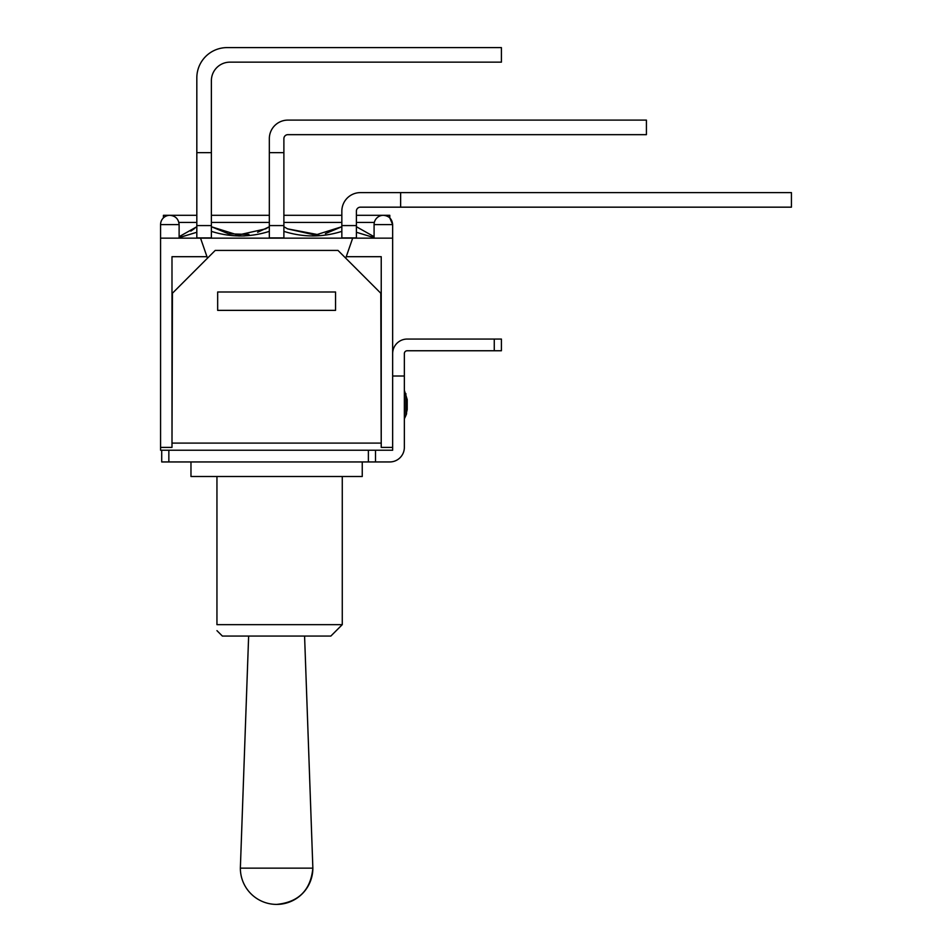 <?xml version="1.0" encoding="UTF-8"?>
<svg xmlns="http://www.w3.org/2000/svg" width="952" height="952" viewBox="0 0 952 952"><rect width="100%" height="100%" fill="white"/><g stroke="black" fill="none" stroke-linecap="round" stroke-linejoin="round"><path stroke-width="1.43" d="M190.971 461.946L190.971 476.5L362.248 476.5L362.248 461.946M161.709 450.237L161.709 461.946L375.516 461.946L375.516 450.237L375.516 461.946L389.796 461.946A14.554 14.554 0 0 0 404.35 447.38L404.35 353.608A2.856 2.856 0 0 1 407.206 350.752L501.406 350.752L501.406 339.055L407.206 339.055A14.554 14.554 0 0 0 392.652 353.608M216.949 630.652L222.375 636.067L330.844 636.067L342.268 624.655L216.949 624.655C216.949 632.699 216.949 632.699 216.949 624.655C216.949 632.699 216.949 632.699 216.949 624.655L216.949 476.5M392.652 376.016L404.35 376.016M405.873 393.545L405.873 415.584L407.206 409.55L407.206 399.578L404.35 390.296M407.206 409.622L407.206 399.578M392.652 238.143L392.652 450.237L160.567 450.237L160.567 447.38L171.991 447.38L171.991 256.695L206.965 256.695L200.539 238.143L392.652 238.143L392.652 224.589C392.093 218.948 388.999 215.854 383.37 215.307A9.282 9.282 0 0 0 374.088 224.589L392.652 224.589L389.796 217.889L389.796 215.307L356.393 215.307M352.68 238.143L346.242 256.695L381.228 256.695L381.228 447.38L380.8 293.24L337.984 250.412L215.235 250.412L172.419 293.24L171.991 447.38M346.242 256.695L345.731 258.17M381.228 447.38L392.652 447.38M356.393 226.719L374.088 236.691L356.393 226.731M179.119 237.595L196.826 232.264L179.416 237.548M244.712 235.917L238.559 236.001M211.38 226.719L228.54 233.811L248.984 234.418M257.647 232.288L269.333 226.731L265.62 228.873L237.964 235.061L211.463 226.778M190.816 231.122L194.851 228.301M196.826 226.731L179.119 236.691M287.54 228.837L318.813 234.787M325.382 233.645L341.839 226.731M341.839 226.719L315.338 235.061L287.635 228.896L283.886 226.719M211.38 231.372C230.693 237.453 250.019 237.453 269.333 231.372M283.886 231.372C303.2 237.453 322.514 237.453 341.839 231.372M356.393 230.527L356.393 232.264L373.838 237.56M196.826 237.905L211.38 237.905L211.38 80.718A18.552 18.552 0 0 1 229.932 62.154L501.406 62.154L501.406 47.6L227.076 47.6A30.262 30.262 0 0 0 196.826 77.862L196.826 237.905M269.333 237.905L283.886 237.905L283.886 138.659A3.998 3.998 0 0 1 287.885 134.66L646.42 134.66L646.42 120.107L287.885 120.107A18.552 18.552 0 0 0 269.333 138.659L269.333 237.905M341.839 237.905L356.393 237.905L356.393 211.165A3.998 3.998 0 0 1 360.392 207.167L791.433 207.167L791.433 192.613L360.392 192.613A18.552 18.552 0 0 0 341.839 211.165L341.839 237.905M400.637 207.167L400.637 192.613L360.392 192.613M211.38 152.653L196.826 152.653L196.826 77.862M283.886 152.653L269.333 152.653L269.333 138.659M211.38 225.588L196.826 225.588M283.886 225.588L269.333 225.588M356.393 225.588L341.839 225.588M160.567 447.38L160.567 238.143L200.539 238.143M179.119 238.143L179.119 224.589C178.571 218.948 175.477 215.854 169.849 215.307A9.282 9.282 0 0 0 160.567 224.589L179.119 224.589M501.406 47.6L227.076 47.6M646.42 120.107L287.885 120.107M360.392 207.167A3.998 3.998 0 0 0 356.393 211.165M196.826 215.307L163.423 215.307L163.423 217.889M335.556 292.002L217.663 292.002L217.663 310.364L335.556 310.364L335.556 292.002M207.476 258.17L206.965 256.695M248.639 636.067L240.356 868.153L312.863 868.153C310.709 890.168 298.63 902.246 276.604 904.4A36.247 36.247 0 0 0 312.863 868.153L304.58 636.067M168.849 461.946L168.849 450.237M368.388 450.237L368.388 461.946M494.267 339.055L494.267 350.752M380.8 443.096L172.419 443.096M178.869 222.447L196.826 222.447M211.38 222.447L269.333 222.447M283.886 222.447L341.839 222.447M356.393 222.447L374.338 222.447M342.268 476.5L342.268 624.655M405.873 415.584L404.35 418.832M406.242 414.703L406.611 413.608M374.088 238.143L374.088 224.589M265.62 228.873L266.846 228.194M283.886 226.731L287.647 228.896M160.567 238.143L160.567 224.589M211.38 215.307L269.333 215.307M283.886 215.307L341.839 215.307M240.356 868.153A36.247 36.247 0 0 0 276.604 904.4"/></g></svg>
